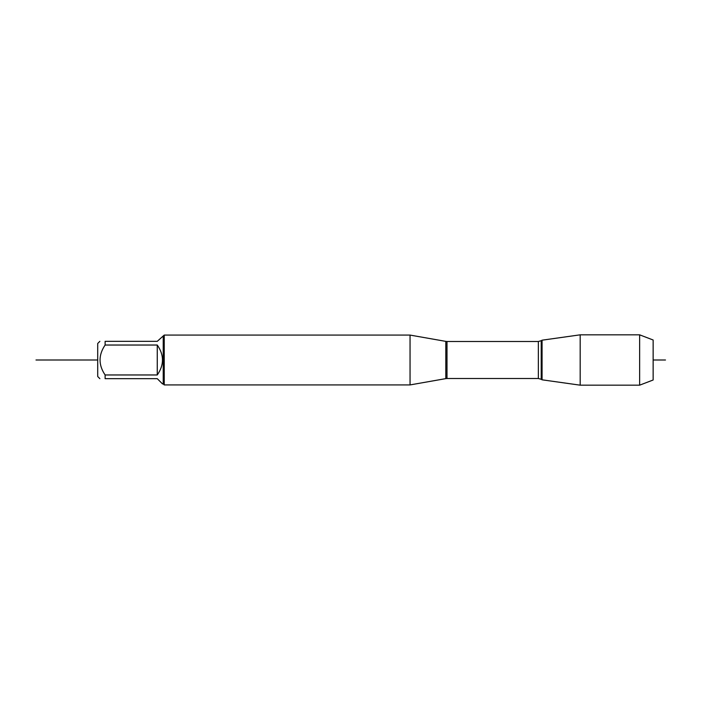 <?xml version="1.0" encoding="UTF-8"?>
<svg xmlns="http://www.w3.org/2000/svg" width="720" height="720" viewBox="0 0 720 720"><rect width="100%" height="100%" fill="white"/><g stroke="black" fill="none" stroke-linecap="round" stroke-linejoin="round"><path stroke-width="1.08" d="M639.639 334.827L653.139 340.002L653.139 379.998L639.639 385.173L639.639 334.827L580.185 334.827L580.185 385.173L542.061 379.809L542.061 340.191L580.185 334.827M99.864 378.666L97.713 376.524L97.713 343.476L99.864 341.334M163.224 336.078L163.224 383.922L162.522 383.922L157.266 378.666L105.12 378.666C98.361 378.666 98.361 378.666 105.12 378.666L105.12 374.967C98.361 364.995 98.361 355.014 105.12 345.033L105.12 341.334C98.361 341.334 98.361 341.334 105.12 341.334L157.266 341.334L164.223 335.079L164.223 384.921L410.049 384.921L410.049 335.079L164.223 335.079M105.12 374.967L157.266 374.967C164.214 364.986 164.214 355.014 157.266 345.033L105.12 345.033M157.266 345.033L157.266 374.967M97.713 360L36 360L97.713 360M653.139 360L665.487 360M410.049 384.921L445.815 378.621L445.815 341.379L410.049 335.079M538.362 341.487L446.994 341.487L446.994 378.513L538.362 378.513L538.362 341.487L541.224 340.695L541.224 379.305L542.061 379.809M541.224 340.695L542.061 340.191M538.362 378.513L541.224 379.305M445.815 378.621L446.994 378.513M446.994 341.487L445.815 341.379M163.224 383.922L164.223 384.921M639.639 385.173L580.185 385.173"/></g></svg>
